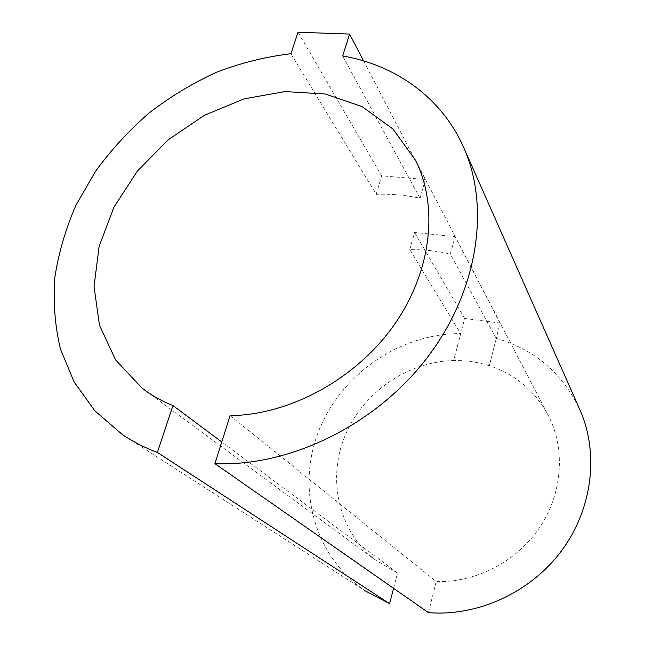 <?xml version="1.0" encoding="UTF-8"?>
<svg xmlns="http://www.w3.org/2000/svg" width="645" height="645" viewBox="0 0 645 645"><rect width="100%" height="100%" fill="white"/><g stroke="black" fill="none" stroke-linecap="round" stroke-linejoin="round"><path stroke-width="0.48" stroke-dasharray="3.23 2.42" d="M489.394 365.763C477.848 362.079 465.948 360.361 453.693 360.611L464.658 318.469L500.077 323.064L489.362 365.707C515.702 374.447 535.479 391.265 548.677 416.17C565.455 449.396 562.561 493.248 539.688 527.457C516.766 561.61 475.655 582.862 436.197 581.508L230.088 415.638M409.769 249.68L414.598 232.474L455.064 236.618L450.371 254.082C437.125 250.873 423.588 249.405 409.769 249.68L460.667 333.594L453.653 360.547C407.229 361.619 362.659 392.732 344.865 436.093C327.031 479.364 338.52 531.52 375.664 560.199L397.562 573.002L393.579 588.313M500.077 323.064L455.064 236.618M464.658 318.469L414.598 232.474M428.417 612.621L436.197 581.508M489.362 365.707L496.199 338.383C533.834 349.034 561.513 372.334 579.234 408.285M496.199 338.383L450.371 254.082M122.179 434.424L364.893 590.651C313.228 555.579 296.216 486.927 318.953 430.409C341.584 373.737 400.126 333.441 460.667 333.594M376.188 194.314L381.622 175.835L425.321 179.504L420.032 198.281C405.729 195.088 391.112 193.766 376.188 194.314L290.911 53.729M420.032 198.281L342.664 55.962M397.562 573.002L221.767 441.962M298.038 32.25L381.622 175.835M363.546 60.872L425.321 179.504M146.383 391.305L375.664 560.199M415.493 160.274L548.677 416.17"/><path stroke-width="0.97" d="M579.234 408.285L580.508 411.163C598.971 454.088 592.416 509.187 561.448 550.903C530.44 592.553 477.566 616.676 428.417 612.621L214.914 463.642L230.088 415.638C289.718 414.969 355.5 379.3 393.611 325.661C431.723 271.964 438.81 206.432 415.493 160.274L392.95 129.008L362.071 106.61L325.282 94.025L285.098 91.55L243.995 98.895L204.296 115.358L168.143 139.852L137.466 170.998L113.972 207.142L99.112 246.374L94.033 286.533L99.459 325.225L115.584 359.902L141.916 388.016L146.383 391.305M393.579 588.313L389.588 603.639L364.893 590.651M221.767 441.962L172.941 405.568C161.532 401.021 151.188 395.175 141.916 388.016M172.941 405.568L157.372 452.427C144.641 447.703 132.91 441.696 122.179 434.424L94.775 410.736L74.078 381.896L60.493 349.195C54.922 325.935 53.035 301.989 54.841 277.374C58.647 252.727 65.742 228.588 76.11 204.949L95.621 171.167C111.198 149.866 129.016 130.459 149.092 112.964C170.216 96.758 192.71 83.173 216.591 72.2C240.996 62.888 265.764 56.728 290.911 53.729L298.038 32.25L349.59 34.064L342.664 55.962C396.199 65.121 442.817 98.371 464.529 149.438C490.442 209.536 477.445 293.015 425.861 359.434C374.293 425.805 289.145 466.867 214.914 463.642M389.588 603.639L157.372 452.427M349.59 34.064L363.546 60.872M464.529 149.438L580.508 411.163"/></g></svg>
